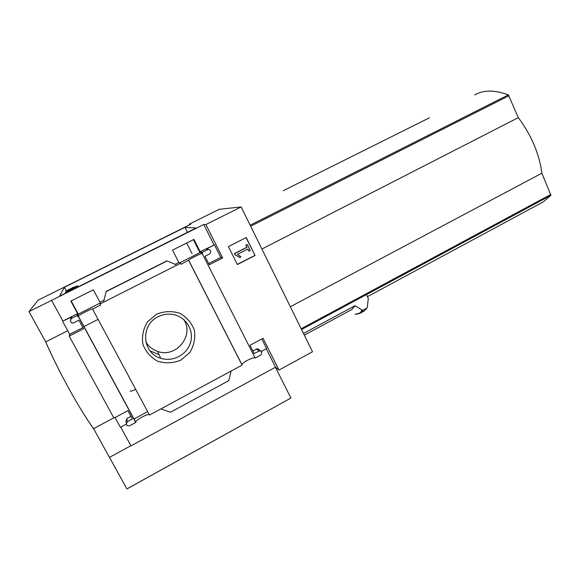 <?xml version="1.0" encoding="UTF-8"?>
<svg xmlns="http://www.w3.org/2000/svg" width="580" height="580" viewBox="0 0 580 580"><rect width="100%" height="100%" fill="white"/><g stroke="black" fill="none" stroke-linecap="round" stroke-linejoin="round"><path stroke-width="0.87" d="M83.839 326.627L98.093 319.37M65.794 293.016L65.453 292.385L66.272 290.739L72.442 287.955M187.478 232.333L184.955 227.36L196.083 228.042L59.544 296.133L64.409 287.288L184.955 227.36M66.272 290.739L64.409 287.288M99.999 303.115L78.285 314.092L71.159 300.926M193.539 239.576L200.1 252.532L179.633 262.878M189.283 224.17L190.842 224.206L38.12 300.164L29 311.619L203.776 224.496L205.886 224.547L241.157 206.944L219.182 209.315L189.283 224.17L189.609 224.815M78.285 314.092L77.698 316.549L78.329 316.1C79.38 314.65 93.431 307.675 92.546 309.038L100.536 305L99.999 303.985L180.474 263.305L178.857 262.479L172.521 250.118L193.908 239.395L200.151 251.727L202.188 252.329L208.452 249.306L210.438 250.386L210.794 251.089L209.917 253.764L204.95 256.28L209.249 264.777L222.662 257.94L205.886 224.547M78.242 316.274L135.727 422.472L129.521 425.814L127.325 425.713L126.752 425.082L126.382 424.386L127.274 421.682L132.385 418.927L127.89 410.64L113.941 418.108L69.201 336.139L83.571 328.817L78.894 320.174L73.595 322.864L71.985 323.017L70.325 321.298L71.239 318.529L77.154 315.542L77.626 313.613L70.84 301.085L93.322 289.819L100.006 302.31L99.999 303.985M77.154 315.542L77.698 316.549M180.474 263.305L180.982 264.306L188.66 260.188C189.515 258.941 201.934 252.873 202.224 253.561L202.695 253.322L202.188 252.329M200.1 252.532L202.695 253.322M156.716 314.121L147.545 321.777C143.267 328.78 141.709 336.262 142.876 344.244C145.754 351.741 150.727 357.425 157.803 361.304C165.576 363.595 173.239 363.211 180.808 360.144L189.805 352.502C193.981 345.6 195.518 338.212 194.416 330.353C191.654 322.93 186.789 317.231 179.815 313.265C172.093 310.844 164.394 311.134 156.716 314.121M160.863 408.914L231.173 371.004L228.665 380.726L170.433 412.25L160.863 408.914L149.495 415.041L92.546 309.038M188.674 260.413L242.092 365.117L231.173 371.004M200.151 251.727L214.477 244.854L220.777 257.389L208.64 263.567M208.249 249.335L206.103 249.081L214.477 244.854M100.006 302.31L103.994 300.295M175.182 264.342L178.857 262.479M103.769 301.049L106.205 291.385L103.784 301.042M175.885 264.611L166.815 260.891L175.885 264.611M203.776 224.496L213.955 244.753M51.62 300.389L62.894 321.059L77.626 313.613M237.372 264.552L228.404 246.609L246.225 237.561L255.084 255.461L237.372 264.552M241.157 206.944L312.511 351.763L278.98 370.055L263.03 338.299L249.994 345.281L254.127 353.445L260.231 350.668L261.834 352.314L260.978 354.931L255.149 358.077L202.224 253.561M241.904 364.755L241.925 364.61C242.23 362.34 254.344 356.359 255.149 358.077M135.727 422.472L135.72 422.124C136.032 419.818 147.98 413.337 149.328 414.729M135.691 389.354C132.247 391.029 130.391 391.536 130.123 390.862M62.894 321.059L71.703 316.985L71.239 318.529M278.98 370.055L275.522 367.191L130.971 445.875L120.734 427.119M130.877 445.708L109.431 457.381L93.583 428.656C86.594 418.992 78.474 405.848 69.237 389.209C59.994 372.403 52.149 356.635 45.711 341.91L29 311.619M126.266 424.139L120.415 427.293L115.072 417.498M82.911 327.591L69.694 334.319L69.201 336.139M69.694 334.319L62.72 321.523M261.79 338.966L266.619 348.58L261.355 351.407M260.231 350.668L257.803 348.725L252.837 350.893M126.208 423.045L125.969 421.225L126.846 418.557L127.274 421.682M130.986 416.338L126.846 418.557M70.579 319.036L71.703 316.985M128.057 488.324L126.889 488.911L109.475 457.352M429.468 117.791L283.163 190.74M303.5 333.471L354.945 305.718L362.254 310.046L363.239 310.068L366.712 308.183L367.278 307.32L368.307 298.504L366.444 294.575L301.549 329.505M363.239 310.068L360.666 312.939L355.054 314.331C358.114 314.367 360.513 312.939 362.254 310.046M113.796 417.839L93.583 428.656M67.737 330.716L45.711 341.91M354.945 305.718L352.082 309.372L350.683 310.126M540.408 203.42L543.25 201.891L550.906 195.308L541.88 173.195C539.349 153.961 531.497 135.445 518.339 117.631L508.348 94.881C494.61 89.842 483.401 89.849 474.73 94.91M290.333 306.748L541.88 173.195M261.899 249.03L518.339 117.631M289.949 398.569L126.889 488.911M290.877 398.003L275.413 367.249M150.104 350.9L159.094 354.699M145.856 341.845C148.582 346.456 152.511 349.638 157.622 351.4C176.008 358.389 194.677 335.428 183.737 319.536M158.065 316.767C140.258 324.967 142.1 353.126 160.667 358.251C173.021 362.42 187.572 354.416 190.697 341.91C194.075 329.454 185.107 316.027 172.1 314.338C167.207 313.707 162.53 314.512 158.065 316.767M246.043 237.655L255.084 255.461M247.015 247.334L245.956 245.195L247.276 244.521L250.234 250.487L248.914 251.162L247.849 249.023L237.481 254.315L240.867 256.766L240.149 257.563L235.292 254.946L234.646 253.649L247.015 247.334L245.956 245.195M240.149 257.563L235.074 254.895L234.429 253.598L246.783 247.298M248.914 251.162L247.682 249.11M245.717 245.159L247.276 244.521M254.838 255.41L237.3 264.407M45.443 341.417C51.983 356.323 59.907 372.259 69.237 389.209C78.554 405.993 86.761 419.304 93.844 429.127M266.263 348.769L275.522 367.191M133.879 419.057L147.668 411.633M220.777 257.389L222.662 257.94M106.227 291.588L167.004 261M199.94 252.612L193.379 239.663M72.319 287.731L77.785 285.817L65.453 292.385M206.103 249.081L207.77 249.509M366.712 308.183L364.08 311.09L362.536 311.931M366.93 308.031L364.08 311.09L359.622 313.555M301.18 328.758L550.87 194.409M250.661 226.222L509.044 95.7M250.161 225.214L508.348 94.881M366.451 294.604L550.906 195.308M256.519 348.913L258.926 350.864M106.212 291.385L166.815 260.891L106.212 291.385M70.651 290.594L70.311 289.971M241.925 364.61L188.66 260.188M135.72 422.124L78.329 316.1M304.333 335.16L352.082 309.372M367.43 296.656L543.25 201.891M290.769 398.112L127.071 488.867M157.622 351.4L160.667 358.251M206.777 248.885L208.452 249.306M192.031 253.598L186.651 243.035M78.3 286.781L77.785 285.817"/></g></svg>
